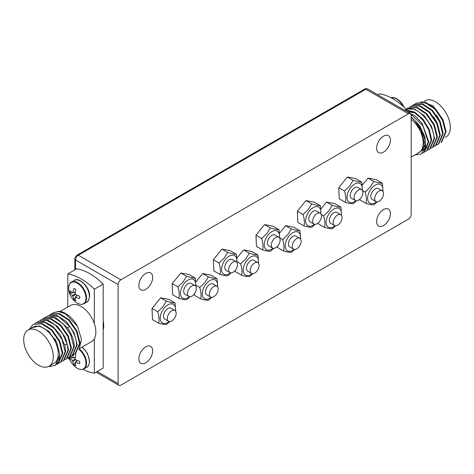 <?xml version="1.0" encoding="UTF-8"?>
<svg xmlns="http://www.w3.org/2000/svg" width="474" height="474" viewBox="0 0 474 474"><rect width="100%" height="100%" fill="white"/><g stroke="black" fill="none" stroke-linecap="round" stroke-linejoin="round"><path stroke-width="0.71" d="M120.882 279.802A3.91 2.257 120 0 0 118.115 284.596L118.115 383.561A3.91 2.257 120 0 0 118.927 385.35A3.91 2.257 120 0 0 120.882 385.155L408.416 219.148A3.91 2.257 120 0 0 411.177 214.361L411.177 115.395A3.91 2.257 120 0 0 410.371 113.606A3.91 2.257 120 0 0 408.416 113.801L120.882 279.802L78.305 255.225L365.839 89.219A3.91 2.257 -60 0 1 367.794 89.023C366.295 88.567 365.253 88.591 364.666 89.1A2.346 1.357 60 0 1 365.839 89.219L408.416 113.801M195.869 286.42L195.235 278.102L189.085 274.559L180.831 272.983L172.21 283.612L172.684 294.769L178.834 298.318C182.401 299.343 185.014 299.787 186.673 299.651L189.944 296.76M237.006 262.543L236.372 254.23L230.222 250.681L221.968 249.105L213.347 259.734L213.821 270.891L219.966 274.44C223.538 275.465 226.151 275.909 227.81 275.773L231.081 272.882M279.63 238.031L278.99 229.712L272.846 226.163L264.593 224.593L255.972 235.217L256.446 246.379L262.59 249.922C266.163 250.953 268.776 251.398 270.435 251.261L273.705 248.364M321.011 214.017L320.371 205.698L314.226 202.149L305.973 200.579L297.352 211.203L297.826 222.365L303.97 225.908C307.543 226.939 310.156 227.384 311.815 227.247L315.086 224.35M383.028 191.537L382.394 183.219C380.622 183.231 377.731 182.626 373.731 181.412L370.164 187.153L365.104 192.035L362.432 190.489L361.786 182.164L355.642 178.615L347.389 177.039L338.762 187.668L339.242 198.825L345.386 202.374C348.953 203.399 351.566 203.844 353.225 203.707L356.495 200.816M175.676 311.252L175.036 302.939L168.892 299.39L160.639 297.814L152.018 308.444L152.492 319.6L158.636 323.149C162.209 324.175 164.822 324.619 166.481 324.483L169.751 321.591M382.394 183.219L376.249 179.676L367.996 178.1L362.355 185.05M359.819 199.216L359.849 199.886L365.993 203.435C369.56 204.46 372.179 204.904 373.838 204.768L377.108 201.877M217.696 286.989L217.062 278.676L210.918 275.127L202.665 273.551L195.916 281.87M194.453 293.809L194.518 295.338L200.662 298.887C204.229 299.912 206.848 300.356 208.507 300.22L211.777 297.328M258.614 263.366L257.98 255.053L251.836 251.504L243.583 249.928L237.053 257.974M235.371 270.221L235.436 271.715L241.58 275.264C245.147 276.289 247.766 276.733 249.425 276.597L252.695 273.705M300.64 239.103L300.006 230.791L293.862 227.242L285.603 225.665L279.624 233.036M277.414 246.385L277.462 247.452L283.606 251.001C287.173 252.026 289.786 252.47 291.445 252.334L294.715 249.443M341.558 215.48L340.925 207.168L334.78 203.619L326.527 202.043L320.987 208.868M318.332 222.821L318.38 223.829L324.524 227.378C328.091 228.403 330.704 228.847 332.363 228.711L335.633 225.82M390.446 213.561A9.776 5.641 120 0 0 388.419 209.087A9.776 5.641 120 0 0 380.889 211.706A9.776 5.641 120 0 0 376.617 221.542A9.776 5.641 120 0 0 378.643 226.021A9.776 5.641 120 0 0 386.174 223.402A9.776 5.641 120 0 0 390.446 213.561M152.675 350.837A9.776 5.641 120 0 0 150.649 346.364A9.776 5.641 120 0 0 143.118 348.983A9.776 5.641 120 0 0 138.852 358.818A9.776 5.641 120 0 0 140.879 363.291A9.776 5.641 120 0 0 148.409 360.673A9.776 5.641 120 0 0 152.675 350.837M152.675 277.409A9.776 5.641 120 0 0 150.649 272.935A9.776 5.641 120 0 0 143.118 275.554A9.776 5.641 120 0 0 138.852 285.389A9.776 5.641 120 0 0 140.879 289.869A9.776 5.641 120 0 0 148.409 287.25A9.776 5.641 120 0 0 152.675 277.409M390.446 140.138A9.776 5.641 120 0 0 388.419 135.665A9.776 5.641 120 0 0 380.889 138.284A9.776 5.641 120 0 0 376.617 148.119A9.776 5.641 120 0 0 378.643 152.592A9.776 5.641 120 0 0 386.174 149.974A9.776 5.641 120 0 0 390.446 140.138M103.184 321.082A18.77 10.837 60 0 1 103.741 325.774A18.77 10.837 60 0 1 103.184 329.833M406.2 111.2L406.2 109.168A54.741 31.604 -120 0 0 379.662 93.84L377.897 94.859M404.441 110.181L406.2 109.168M411.177 119.365A20.915 12.075 60 0 1 423.205 143.089A20.915 12.075 60 0 1 418.874 152.664L411.177 157.107M411.177 117.422A23.262 13.432 60 0 1 414.791 120.722L421.315 130.883L424.082 141.696L422.393 150.092L416.877 153.819M425.403 143.758L421.795 150.969M410.78 113.973L411.947 114.483M410.448 113.653L422.861 125.687L428.277 142.076L425.249 148.877M424.657 149.31L422.287 150.258M428.277 142.076L423.815 152.521L424.372 152.201L428.828 141.762L422.127 123.43L415.236 116.065L407.652 112.036M411.177 116.841L419.644 125.657L424.965 137.016L425.616 147.467L421.084 154.097M414.898 154.962L420.942 154.18L424.822 148.783L425.006 139.948L421.392 129.793L414.791 120.722M423.815 152.521L422.595 153.078M406.2 110.229L414.566 112.67L422.784 119.898L428.804 130.024L431.15 140.417L426.695 150.862L425.468 151.419M406.165 109.127L406.68 108.955C417.049 104.914 434.338 124.283 434.03 138.758L429.568 149.197L428.342 149.76M426.695 150.862L427.246 150.542L431.701 140.097L429.278 129.515L423.063 119.252L414.649 112.083L406.2 109.944M429.568 149.197L430.119 148.883L434.581 138.438L431.666 126.73L424.313 115.775L414.797 109.162L406.099 109.061M406.633 108.842L407.741 108.078L416.433 107.586L426.209 113.997L433.858 125.1L436.904 137.099L432.442 147.538L431.221 148.101M432.442 147.538L432.993 147.218L437.455 136.779L434.409 124.781L426.76 113.677L416.99 107.266L407.741 108.078M435.322 145.879L435.873 145.559L440.328 135.12L437.289 123.122L429.634 112.018L419.863 105.607L411.171 106.099L410.614 106.413L419.312 105.927L429.083 112.338L436.738 123.441L439.777 135.44L435.322 145.879L434.095 146.442M441.62 142.236L446.081 131.802L443.036 119.803L435.387 108.7L425.611 102.289L416.368 103.095L425.06 102.603L434.836 109.014L442.485 120.118L445.53 132.116L441.075 142.561L441.62 142.241M438.195 144.22L438.746 143.9L443.208 133.461L440.162 121.463L432.513 110.359L422.737 103.948L414.045 104.434L413.494 104.754L422.186 104.262L431.956 110.679L439.611 121.782L442.651 133.781L438.195 144.22L436.969 144.783M409.512 107.177L410.614 106.413M412.386 105.518L413.494 104.754M415.26 103.859L416.368 103.095M406.929 111.621L414.803 112.812M431.156 140.417L428.123 147.213M427.53 147.651L425.344 148.569M424.858 148.658L423.081 148.712M421.054 101.614L432.993 105.726L442.823 119.347M433.728 116.93L437.253 123.05M436.542 115.182L440.145 121.415M423.892 101.46L425.048 100.79A20.915 12.075 60 0 1 441.17 106.395A20.915 12.075 60 0 1 450.3 127.447A20.915 12.075 60 0 1 445.969 137.022L445.329 137.395M79.679 348.497L91.529 341.659A20.915 12.075 -120 0 0 94.338 338.744A20.915 12.075 -120 0 0 95.861 332.084A20.915 12.075 -120 0 0 94.338 323.659A20.915 12.075 -120 0 0 70.608 305.428L60.216 311.424M23.7 339.585A20.915 12.075 -120 0 0 32.83 360.637A20.915 12.075 -120 0 0 48.952 366.242A20.915 12.075 -120 0 0 53.284 356.661A20.915 12.075 -120 0 0 44.153 335.61A20.915 12.075 -120 0 0 28.031 330.005A20.915 12.075 -120 0 0 23.7 339.585M48.952 366.242L53.929 363.368A20.915 12.075 -120 0 0 58.261 353.788A20.915 12.075 -120 0 0 49.13 332.736A20.915 12.075 -120 0 0 33.008 327.137L28.031 330.005M48.899 366.266L49.865 366.443L48.869 366.289M28.973 329.466L33.097 324.376L41.789 323.884L51.565 330.295L59.214 341.399L62.26 353.397L57.798 363.842L56.572 364.399M34.863 323.481L35.971 322.717L44.663 322.225L54.439 328.636L62.088 339.74L65.134 351.738L60.672 362.177L59.451 362.74M59.137 362.841L57.751 363.125M37.736 321.822L38.85 321.052L46.381 320.24L55.049 324.897L62.645 333.767L67.231 344.491L68.007 350.079L63.552 360.518L62.325 361.081M56.329 341.624L54.557 338.442M49.865 366.443L55.108 365.413L58.705 361.253L59.931 354.665L56.649 342.269L48.792 331.285L39.413 325.934L31.912 327.765M60.672 362.177L61.229 361.863L65.685 351.418L64.908 345.83L60.322 335.112L52.727 326.236L44.058 321.579L35.971 322.717M57.798 363.842L58.349 363.522L62.811 353.077L59.765 341.079L52.116 329.975L42.34 323.564L33.097 324.376M55.529 365.152L59.931 354.665M43.49 318.498L44.597 317.734L53.289 317.242L63.066 323.653L70.715 334.757L73.76 346.755L69.299 357.2L69.85 356.881L74.311 346.441C74.039 340.196 71.71 333.951 67.32 327.706L55.95 317.758L45.154 317.42M66.425 358.859L66.976 358.54L71.438 348.1L68.392 336.102L60.743 324.998L50.967 318.587L42.275 319.073L41.724 319.393L50.416 318.907L60.192 325.318L67.841 336.421L70.881 348.42L66.425 358.859L65.199 359.422M63.552 360.518L64.103 360.199L68.558 349.759L65.519 337.761L57.864 326.657L48.093 320.246L38.85 321.052M40.616 320.157L41.724 319.393M69.299 357.2L68.072 357.757M46.363 316.845L47.477 316.081L58.272 316.419L69.642 326.361C74.033 332.606 76.361 338.851 76.634 345.096L72.172 355.541L70.952 356.098M75.597 353.557L80.065 343.117L77.019 331.119L69.37 320.015L59.594 313.604L50.902 314.096L50.351 314.416L59.043 313.924L68.813 320.335L76.468 331.439L79.508 343.437L75.052 353.877L73.826 354.439M49.243 315.18L50.351 314.416M72.172 355.541L72.729 355.222L77.185 344.776L74.145 332.778L66.49 321.674L56.72 315.263L47.471 316.075M53.224 312.757L59.209 311.288A23.262 13.432 -120 0 1 77.487 326.242L65.418 313.812L58.835 311.619L53.224 312.757L52.116 313.521M51.867 313.729L50.902 314.724M72.131 354.825L73.517 354.54M77.487 326.242L81.492 339.443L79.075 349.332M103.184 284.11A54.741 31.604 -120 0 0 76.646 268.788L67.8 273.895A54.741 31.604 60 0 1 94.338 289.217L103.184 284.11L103.184 368.079L94.338 373.186A54.741 31.604 60 0 1 83.009 369.299M70.111 360.086A54.741 31.604 60 0 1 67.865 357.935M94.338 289.217L94.338 323.659M94.338 338.744L94.338 373.186M67.8 307.051L67.8 273.895M340.925 207.168C339.147 207.174 336.262 206.569 332.256 205.355L328.695 211.096L323.635 215.978C324.968 220.487 325.265 224.285 324.524 227.378M341.268 215.095A10.778 6.221 120 0 0 338.169 208.145A10.778 6.221 120 0 0 330.005 212.388A10.778 6.221 120 0 0 326.598 225.002A10.778 6.221 120 0 0 335.112 225.76M340.765 214.692L336.896 212.453A6.257 3.614 120 0 0 332.073 214.13A6.257 3.614 120 0 0 329.341 220.428A6.257 3.614 120 0 0 330.639 223.29L334.508 225.523A6.257 3.614 -60 0 1 333.21 222.662A6.257 3.614 -60 0 1 335.942 216.363A6.257 3.614 -60 0 1 340.765 214.692A6.257 3.614 -60 0 1 342.062 217.554A6.257 3.614 -60 0 1 339.331 223.847A6.257 3.614 -60 0 1 334.508 225.523M326.527 202.043L332.256 205.355M321.289 214.627L323.635 215.978M300.006 230.791C298.229 230.797 295.343 230.192 291.338 228.978L287.777 234.725L282.717 239.601C284.05 244.11 284.347 247.908 283.606 251.001M300.35 238.718A10.778 6.221 120 0 0 297.251 231.774A10.778 6.221 120 0 0 289.087 236.011A10.778 6.221 120 0 0 285.68 248.625A10.778 6.221 120 0 0 294.194 249.383M299.846 238.315L295.977 236.082A6.257 3.614 120 0 0 291.154 237.752A6.257 3.614 120 0 0 288.423 244.051A6.257 3.614 120 0 0 289.721 246.913L293.59 249.146A6.257 3.614 -60 0 1 292.292 246.284A6.257 3.614 -60 0 1 295.024 239.992A6.257 3.614 -60 0 1 299.846 238.315A6.257 3.614 -60 0 1 301.144 241.177A6.257 3.614 -60 0 1 298.413 247.475A6.257 3.614 -60 0 1 293.59 249.146M285.603 225.665L291.338 228.978M279.654 237.835L282.717 239.601M257.98 255.053C256.203 255.059 253.317 254.455 249.312 253.24L245.751 258.982L240.691 263.864C242.03 268.373 242.321 272.171 241.58 275.264M258.324 262.981A10.778 6.221 120 0 0 255.225 256.037A10.778 6.221 120 0 0 247.061 260.273A10.778 6.221 120 0 0 243.654 272.888A10.778 6.221 120 0 0 252.168 273.646M257.82 262.578L253.951 260.339A6.257 3.614 120 0 0 249.128 262.015A6.257 3.614 120 0 0 246.403 268.314A6.257 3.614 120 0 0 247.695 271.175L251.564 273.409A6.257 3.614 -60 0 1 250.272 270.547A6.257 3.614 -60 0 1 253.003 264.249A6.257 3.614 -60 0 1 257.82 262.578A6.257 3.614 -60 0 1 259.118 265.44A6.257 3.614 -60 0 1 256.387 271.738A6.257 3.614 -60 0 1 251.564 273.409M243.583 249.928L249.312 253.24M237.095 261.79L240.691 263.864M217.062 278.676C215.285 278.682 212.399 278.078 208.394 276.863L204.833 282.611L199.773 287.493C201.106 291.996 201.403 295.794 200.662 298.887M217.406 286.604A10.778 6.221 120 0 0 214.307 279.66A10.778 6.221 120 0 0 206.143 283.896A10.778 6.221 120 0 0 202.736 296.511A10.778 6.221 120 0 0 211.25 297.269M216.902 286.201L213.033 283.967A6.257 3.614 120 0 0 208.21 285.638A6.257 3.614 120 0 0 205.479 291.937A6.257 3.614 120 0 0 206.777 294.798L210.646 297.038A6.257 3.614 -60 0 1 209.354 294.17A6.257 3.614 -60 0 1 212.085 287.878A6.257 3.614 -60 0 1 216.902 286.201A6.257 3.614 -60 0 1 218.2 289.063A6.257 3.614 -60 0 1 215.469 295.361A6.257 3.614 -60 0 1 210.646 297.038M202.665 273.551L208.394 276.863M195.993 285.307L199.773 287.493M365.104 192.035C366.443 196.544 366.74 200.342 365.993 203.435M382.737 191.152A10.778 6.221 120 0 0 379.638 184.202A10.778 6.221 120 0 0 371.48 188.445A10.778 6.221 120 0 0 368.067 201.059A10.778 6.221 120 0 0 376.581 201.817M382.234 190.744L378.365 188.51A6.257 3.614 120 0 0 373.542 190.187A6.257 3.614 120 0 0 370.816 196.485A6.257 3.614 120 0 0 372.108 199.347L375.983 201.58A6.257 3.614 -60 0 1 374.685 198.719A6.257 3.614 -60 0 1 377.417 192.42A6.257 3.614 -60 0 1 382.234 190.744A6.257 3.614 -60 0 1 383.531 193.611A6.257 3.614 -60 0 1 380.8 199.904A6.257 3.614 -60 0 1 375.983 201.58M367.996 178.1L373.731 181.412M175.036 302.939C173.265 302.945 170.373 302.341 166.374 301.126L162.807 306.874L157.753 311.75C159.086 316.259 159.382 320.057 158.636 323.149M175.386 310.867A10.778 6.221 120 0 0 172.287 303.923A10.778 6.221 120 0 0 164.123 308.159A10.778 6.221 120 0 0 160.716 320.774A10.778 6.221 120 0 0 169.224 321.532M174.882 310.464L171.007 308.23A6.257 3.614 120 0 0 166.19 309.901A6.257 3.614 120 0 0 163.459 316.199A6.257 3.614 120 0 0 164.751 319.061L168.626 321.295A6.257 3.614 -60 0 1 167.328 318.433A6.257 3.614 -60 0 1 170.059 312.141A6.257 3.614 -60 0 1 174.882 310.464A6.257 3.614 -60 0 1 176.174 313.326A6.257 3.614 -60 0 1 173.443 319.624A6.257 3.614 -60 0 1 168.626 321.295M160.639 297.814L166.374 301.126M152.018 308.444L157.753 311.75M361.786 182.164C360.009 182.17 357.123 181.566 353.118 180.351L349.557 186.092L344.497 190.975C345.83 195.484 346.127 199.281 345.386 202.374M362.13 190.092A10.778 6.221 120 0 0 359.031 183.148A10.778 6.221 120 0 0 350.867 187.384A10.778 6.221 120 0 0 347.46 199.998A10.778 6.221 120 0 0 355.974 200.757M361.626 189.689L357.757 187.449A6.257 3.614 120 0 0 352.934 189.126A6.257 3.614 120 0 0 350.203 195.424A6.257 3.614 120 0 0 351.501 198.286L355.37 200.52A6.257 3.614 -60 0 1 354.078 197.658A6.257 3.614 -60 0 1 356.809 191.36A6.257 3.614 -60 0 1 361.626 189.689A6.257 3.614 -60 0 1 362.924 192.551A6.257 3.614 -60 0 1 360.193 198.849A6.257 3.614 -60 0 1 355.37 200.52M347.389 177.039L353.118 180.351M338.762 187.668L344.497 190.975M320.371 205.698C318.599 205.71 315.708 205.106 311.708 203.891L308.141 209.632L303.082 214.515C304.421 219.018 304.717 222.821 303.97 225.908M320.714 213.626A10.778 6.221 120 0 0 317.621 206.682A10.778 6.221 120 0 0 309.457 210.924A10.778 6.221 120 0 0 306.05 223.532A10.778 6.221 120 0 0 314.558 224.291M320.217 213.223L316.342 210.989A6.257 3.614 120 0 0 311.525 212.666A6.257 3.614 120 0 0 308.793 218.958A6.257 3.614 120 0 0 310.085 221.826L313.96 224.06A6.257 3.614 -60 0 1 312.662 221.198A6.257 3.614 -60 0 1 315.394 214.9A6.257 3.614 -60 0 1 320.217 213.223A6.257 3.614 -60 0 1 321.508 216.091A6.257 3.614 -60 0 1 318.777 222.383A6.257 3.614 -60 0 1 313.96 224.06M305.973 200.579L311.708 203.891M297.352 211.203L303.082 214.515M278.99 229.712C277.219 229.724 274.327 229.12 270.328 227.905L266.761 233.646L261.707 238.529C263.04 243.032 263.337 246.836 262.59 249.922M279.34 237.64A10.778 6.221 120 0 0 276.241 230.696A10.778 6.221 120 0 0 268.077 234.938A10.778 6.221 120 0 0 264.67 247.547A10.778 6.221 120 0 0 273.178 248.305M278.836 237.237L274.961 235.003A6.257 3.614 120 0 0 270.144 236.68A6.257 3.614 120 0 0 267.413 242.972A6.257 3.614 120 0 0 268.711 245.84L272.58 248.074A6.257 3.614 -60 0 1 271.282 245.212A6.257 3.614 -60 0 1 274.013 238.914A6.257 3.614 -60 0 1 278.836 237.237A6.257 3.614 -60 0 1 280.128 240.105A6.257 3.614 -60 0 1 277.397 246.397A6.257 3.614 -60 0 1 272.58 248.074M264.593 224.593L270.328 227.905M255.972 235.217L261.707 238.529M236.372 254.23C234.594 254.236 231.703 253.631 227.704 252.417L224.137 258.158L219.083 263.04C220.416 267.549 220.712 271.347 219.966 274.44M236.716 262.158A10.778 6.221 120 0 0 233.617 255.213A10.778 6.221 120 0 0 225.452 259.45A10.778 6.221 120 0 0 222.045 272.064A10.778 6.221 120 0 0 230.554 272.823M236.212 261.755L232.337 259.515A6.257 3.614 120 0 0 227.52 261.192A6.257 3.614 120 0 0 224.789 267.49A6.257 3.614 120 0 0 226.086 270.352L229.955 272.586A6.257 3.614 -60 0 1 228.658 269.724A6.257 3.614 -60 0 1 231.389 263.425A6.257 3.614 -60 0 1 236.212 261.755A6.257 3.614 -60 0 1 237.504 264.616A6.257 3.614 -60 0 1 234.778 270.915A6.257 3.614 -60 0 1 229.955 272.586M221.968 249.105L227.704 252.417M213.347 259.734L219.083 263.04M195.235 278.102C193.457 278.114 190.572 277.509 186.566 276.295L183 282.036L177.946 286.918C179.279 291.427 179.575 295.225 178.834 298.318M195.578 286.035A10.778 6.221 120 0 0 192.48 279.085A10.778 6.221 120 0 0 184.315 283.328A10.778 6.221 120 0 0 180.908 295.942A10.778 6.221 120 0 0 189.422 296.7M195.075 285.626L191.206 283.393A6.257 3.614 120 0 0 186.383 285.07A6.257 3.614 120 0 0 183.651 291.368A6.257 3.614 120 0 0 184.949 294.23L188.818 296.463A6.257 3.614 -60 0 1 187.52 293.602A6.257 3.614 -60 0 1 190.252 287.303A6.257 3.614 -60 0 1 195.075 285.626A6.257 3.614 -60 0 1 196.372 288.494A6.257 3.614 -60 0 1 193.641 294.787A6.257 3.614 -60 0 1 188.818 296.463M180.831 272.983L186.566 276.295M172.21 283.612L177.946 286.918M70.602 356.383A17.893 8.55 7.4 0 0 72.356 357.894L75.372 357.165M72.356 357.894L72.919 357.568A17.893 11.85 -51.3 0 1 73.517 354.688M74.756 354.037A16.833 0.539 28.7 0 0 75.864 354.676A17.893 8.55 112.6 0 0 75.165 358.865L75.727 359.837A17.893 8.55 7.4 0 0 79.709 361.324A16.833 0.539 91.3 0 0 79.703 362.503A16.833 0.539 91.3 0 0 79.709 363.611A17.893 11.85 171.3 0 1 75.727 362.432L77.303 360.507M75.165 362.752L75.727 362.432L75.165 362.752A17.893 8.55 112.6 0 0 75.864 365.827A16.833 13.734 123.9 0 1 73.891 364.684A17.893 11.85 -51.3 0 1 72.919 361.455L72.356 360.489A17.893 11.85 171.3 0 1 70.045 358.036A16.833 13.734 -3.9 0 1 69.992 356.892A16.833 13.734 -3.9 0 1 69.992 356.798M70.045 358.036L72.202 357.775M75.289 357.408L72.664 357.965M72.356 360.489L75.182 359.096M72.919 361.455L75.532 359.707M73.891 364.684L75.188 362.948M77.049 360.459L75.253 362.456M69.163 357.278A17.941 17.941 0 0 0 76.699 367.913L76.699 367.913A12.265 7.08 -120 0 0 85.978 363.285A12.265 7.08 -120 0 0 79.028 349.457M72.356 292.766L72.919 292.44A17.893 11.85 -51.3 0 1 73.891 288.405A16.833 0.539 28.7 0 0 75.864 289.549A17.893 8.55 112.6 0 0 75.165 293.738L75.727 294.709A17.893 8.55 7.4 0 0 79.709 296.197A16.833 0.539 91.3 0 0 79.703 297.376A16.833 0.539 91.3 0 0 79.709 298.484A17.893 11.85 171.3 0 1 75.727 297.305L75.165 297.631A17.893 8.55 112.6 0 0 75.864 300.7A16.833 13.734 123.9 0 1 73.891 299.556A17.893 11.85 -51.3 0 1 72.919 296.333L72.356 295.361A17.893 11.85 171.3 0 1 70.045 292.908A16.833 13.734 -3.9 0 1 69.992 291.765A16.833 13.734 -3.9 0 1 70.045 290.621A17.893 8.55 7.4 0 0 72.356 292.766L75.372 292.037M70.045 292.908L72.202 292.648M75.289 292.28L72.664 292.837M72.356 295.361L75.182 293.969M72.919 296.333L75.532 294.579M73.891 299.556L75.188 297.82M77.049 295.338L75.253 297.328M75.165 297.631L77.303 295.379M85.978 298.158A12.265 7.08 -120 0 0 77.309 283.138A12.265 7.08 -120 0 0 68.635 288.145A12.265 7.08 -120 0 0 68.659 288.856L68.659 288.856A17.941 17.941 0 0 0 76.699 302.785A12.265 7.08 -120 0 0 76.699 302.791A12.265 7.08 -120 0 0 85.978 298.158M392.496 97.567A12.265 7.08 60 0 1 397.301 99.113A12.265 7.08 60 0 1 397.301 99.119A12.265 7.08 60 0 1 403.599 106.686M118.115 284.596L75.538 260.013A3.91 2.257 -60 0 1 78.305 255.225A2.346 1.357 60 0 0 77.132 255.107L364.666 89.1M75.538 269.428L75.538 260.013A2.346 1.357 0 0 1 74.851 259.053C74.726 257.749 75.485 256.428 77.132 255.107M118.115 383.561L97.247 371.509M406.627 109.915L406.68 108.955M67.231 344.491L64.476 344.776M69.642 326.361L67.486 327.99M76.699 367.913C79.194 369.548 81.617 369.868 83.969 368.879A12.514 7.223 -120 0 0 86.558 363.149A12.514 7.223 -120 0 0 79.365 348.959M83.969 368.879L86.772 367.261A12.514 7.223 -120 0 0 89.361 361.532A12.514 7.223 -120 0 0 81.961 347.181M76.699 302.791C79.194 304.421 81.617 304.741 83.969 303.751A12.514 7.223 -120 0 0 86.558 298.028A12.514 7.223 -120 0 0 81.095 285.431A12.514 7.223 -120 0 0 71.456 282.083C70.176 282.172 69.234 284.187 68.635 288.127L68.659 288.856M83.969 303.751L86.772 302.134A12.514 7.223 -120 0 0 89.361 296.404A12.514 7.223 -120 0 0 83.904 283.813A12.514 7.223 -120 0 0 74.258 280.46L71.456 282.083M391.014 97.739A12.514 7.223 60 0 1 402.941 106.093M45.149 317.414L44.597 317.734M75.603 353.563L75.052 353.877M74.851 269.825L74.851 259.053M118.927 385.35L96.103 372.173M410.371 113.606L367.794 89.023M82.215 347.033L87.506 353.468L89.592 361.212C88.993 365.152 88.051 367.166 86.772 367.261M74.258 280.46C78.625 276.52 90.054 287.007 89.592 296.084C88.993 300.03 88.051 302.045 86.772 302.134M403.889 106.946A17.941 17.941 0 0 0 397.301 99.119L395.292 98.059L390.991 97.733"/></g></svg>
